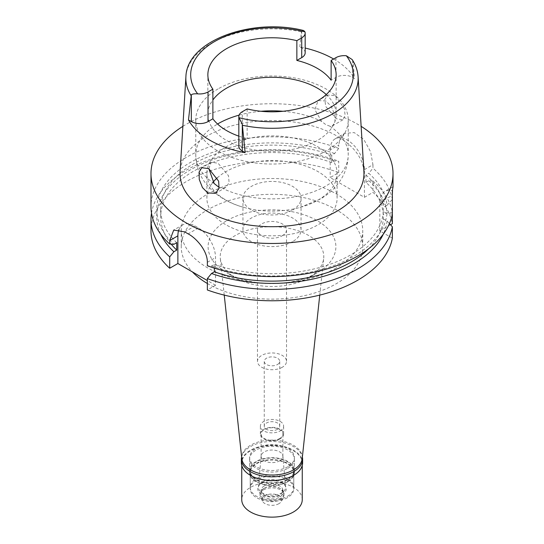 <?xml version="1.0" encoding="UTF-8"?>
<svg xmlns="http://www.w3.org/2000/svg" width="544" height="544" viewBox="0 0 544 544"><rect width="100%" height="100%" fill="white"/><g stroke="black" fill="none" stroke-linecap="round" stroke-linejoin="round"><path stroke-width="0.41" stroke-dasharray="2.72 2.04" d="M352.138 59.548L352.974 61.574L354.572 78.499L352.675 77.404A11.812 6.82 0 0 0 335.974 77.404L331.119 80.206M326.244 94.554A64.138 37.026 180 0 1 336.138 114.315A64.138 37.026 180 0 1 317.349 140.502A64.138 37.026 180 0 1 247.459 148.526A64.138 37.026 180 0 1 207.862 114.315A64.138 37.026 180 0 1 212.881 99.96M305.17 52.802A11.812 6.82 0 0 0 301.709 47.981L299.812 46.886A87.128 50.306 180 0 1 305.17 48.042M333.628 58.997A87.128 50.306 180 0 1 354.572 78.499M299.812 46.886L301.41 31.804L301.709 31.096L303.674 30.539M363.916 171.727A91.97 53.101 0 0 0 305.687 124.195A91.97 53.101 0 0 0 206.965 136.061A91.97 53.101 0 0 0 180.084 171.727M335.233 95.601L344.332 108.65L345.134 115.6L342.958 119.762L336.26 118.721L325.754 106.522L324.775 99.566L327.712 95.03L335.233 95.601M238.83 136.136A64.138 37.026 0 0 0 247.139 138.577L242.291 141.372A11.812 6.82 0 0 0 238.83 146.193M247.139 108.936L247.139 138.577M218.09 88.896A76.235 44.016 0 0 0 195.765 120.02A76.235 44.016 0 0 0 242.828 160.684A76.235 44.016 0 0 0 325.91 151.144A76.235 44.016 0 0 0 348.235 120.02A76.235 44.016 0 0 0 301.172 79.356A76.235 44.016 0 0 0 218.09 88.896M325.91 100.98L318.158 100.545L314.86 109.745L321.66 121.441L325.89 124.705L329.841 126.167L332.676 125.698L335.029 121.53L334.601 114.458L331.248 106.352L325.91 100.98M318.036 200.083A65.103 37.59 0 0 0 337.103 173.509A65.103 37.59 0 0 0 296.915 138.781A65.103 37.59 0 0 0 225.964 146.928A65.103 37.59 0 0 0 206.897 173.509A65.103 37.59 0 0 0 243.984 207.434A65.103 37.59 0 0 0 300.016 207.434A65.103 37.59 0 0 0 318.036 200.083M208.808 168.64L211.324 162.228L218.09 163.234L228.494 175.753L229.106 182.709L225.842 187.381L222.34 188.238L219.225 187.496M217.274 177.847A65.103 37.59 180 0 1 225.964 171.632A65.103 37.59 180 0 1 296.915 163.479A65.103 37.59 180 0 1 337.103 198.206A65.103 37.59 180 0 1 318.036 224.788A65.103 37.59 180 0 1 247.085 232.934A65.103 37.59 180 0 1 206.897 198.206A65.103 37.59 180 0 1 213.132 182.152M292.536 210.066A29.043 16.769 0 0 0 301.043 198.206A29.043 16.769 0 0 0 283.111 182.716A29.043 16.769 0 0 0 251.464 186.354A29.043 16.769 0 0 0 242.957 198.206A29.043 16.769 0 0 0 260.889 213.704A29.043 16.769 0 0 0 292.536 210.066M292.536 241.686A29.043 16.769 180 0 1 260.889 245.317A29.043 16.769 180 0 1 242.957 229.826A29.043 16.769 180 0 1 251.464 217.967A29.043 16.769 180 0 1 283.111 214.336A29.043 16.769 180 0 1 301.043 229.826A29.043 16.769 180 0 1 292.536 241.686M282.268 235.756A14.525 8.384 0 0 0 286.525 229.826A14.525 8.384 0 0 0 277.556 222.081A14.525 8.384 0 0 0 261.732 223.897A14.525 8.384 0 0 0 257.475 229.826A14.525 8.384 0 0 0 266.444 237.572A14.525 8.384 0 0 0 282.268 235.756M282.268 367.268A14.525 8.384 180 0 1 266.444 369.084A14.525 8.384 180 0 1 257.475 361.338A14.525 8.384 180 0 1 261.732 355.409A14.525 8.384 180 0 1 277.556 353.593A14.525 8.384 180 0 1 286.525 361.338A14.525 8.384 180 0 1 282.268 367.268M277.474 364.5A7.745 4.474 0 0 0 279.745 361.338A7.745 4.474 0 0 0 274.965 357.211A7.745 4.474 0 0 0 266.526 358.176A7.745 4.474 0 0 0 264.255 361.338A7.745 4.474 0 0 0 269.035 365.473A7.745 4.474 0 0 0 277.474 364.5M277.474 429.318A7.745 4.474 180 0 1 269.035 430.29A7.745 4.474 180 0 1 264.255 426.156A7.745 4.474 180 0 1 266.526 422.994A7.745 4.474 180 0 1 274.965 422.028A7.745 4.474 180 0 1 279.745 426.156A7.745 4.474 180 0 1 277.474 429.318M280.214 430.902A11.614 6.705 0 0 0 283.614 426.156A11.614 6.705 0 0 0 276.447 419.961A11.614 6.705 0 0 0 263.786 421.416A11.614 6.705 0 0 0 260.386 426.156A11.614 6.705 0 0 0 267.553 432.351A11.614 6.705 0 0 0 280.214 430.902M280.214 438.804A11.614 6.705 180 0 1 267.553 440.259A11.614 6.705 180 0 1 260.386 434.064A11.614 6.705 180 0 1 263.786 429.318A11.614 6.705 180 0 1 276.447 427.863A11.614 6.705 180 0 1 283.614 434.064A11.614 6.705 180 0 1 280.214 438.804M279.704 438.505A10.894 6.29 0 0 0 282.894 434.064A10.894 6.29 0 0 0 276.168 428.25A10.894 6.29 0 0 0 264.296 429.617A10.894 6.29 0 0 0 261.106 434.064A10.894 6.29 0 0 0 267.832 439.872A10.894 6.29 0 0 0 279.704 438.505M279.704 460.775A10.894 6.29 180 0 1 267.832 462.142A10.894 6.29 180 0 1 261.106 456.328A10.894 6.29 180 0 1 261.12 456.022A10.894 6.29 180 0 1 264.296 451.887A10.894 6.29 180 0 1 275.917 450.466A10.894 6.29 180 0 1 282.88 456.022A10.894 6.29 180 0 1 282.894 456.328A10.894 6.29 180 0 1 279.704 460.775M262.419 481.882A13.552 7.827 180 0 1 276.876 480.114A13.552 7.827 180 0 1 285.539 487.03A13.552 7.827 180 0 1 281.581 492.952A13.552 7.827 180 0 1 266.506 494.571A13.552 7.827 180 0 1 258.461 487.03A13.552 7.827 180 0 1 262.419 481.882M287.402 496.312A21.78 12.573 0 0 0 293.78 487.417A21.78 12.573 0 0 0 280.337 475.796A21.78 12.573 0 0 0 256.598 478.523A21.78 12.573 0 0 0 250.22 487.417A21.78 12.573 0 0 0 263.663 499.038A21.78 12.573 0 0 0 287.402 496.312M287.402 479.516A21.78 12.573 180 0 1 263.663 482.236A21.78 12.573 180 0 1 250.22 470.621A21.78 12.573 180 0 1 256.598 461.727A21.78 12.573 180 0 1 280.337 459A21.78 12.573 180 0 1 293.78 470.621A21.78 12.573 180 0 1 287.402 479.516M287.83 479.76A22.386 12.927 0 0 0 294.386 470.621A22.386 12.927 0 0 0 280.568 458.68A22.386 12.927 0 0 0 256.17 461.482A22.386 12.927 0 0 0 249.614 470.621A22.386 12.927 0 0 0 263.432 482.562A22.386 12.927 0 0 0 287.83 479.76M287.83 466.718A22.386 12.927 180 0 1 263.432 469.52A22.386 12.927 180 0 1 249.614 457.579A22.386 12.927 180 0 1 256.17 448.44A22.386 12.927 180 0 1 280.568 445.638A22.386 12.927 180 0 1 294.386 457.579A22.386 12.927 180 0 1 287.83 466.718M302.192 458.66A30.253 17.469 0 0 0 284.437 441.653A30.253 17.469 0 0 0 250.607 445.223A30.253 17.469 0 0 0 241.808 458.66M235.382 235.464A51.789 29.9 0 0 0 220.313 258.454A51.789 29.9 0 0 0 235.382 277.746A51.789 29.9 0 0 0 308.618 277.746L317.179 272.802L308.618 277.746A51.789 29.9 180 0 0 323.687 258.454A51.789 29.9 180 0 0 293.291 229.35A51.789 29.9 180 0 0 235.382 235.464M226.821 220.64A63.886 36.883 180 0 1 317.179 220.64A63.886 36.883 180 0 1 317.179 272.802A63.886 36.883 180 0 1 226.821 272.802A63.886 36.883 180 0 1 226.821 220.64M207.352 283.499A90.76 52.401 0 0 0 336.178 283.778A90.76 52.401 0 0 0 362.76 246.724A90.76 52.401 0 0 0 306.734 198.315A90.76 52.401 0 0 0 207.822 209.671A90.76 52.401 0 0 0 181.24 246.724A90.76 52.401 0 0 0 192.42 271.918M336.178 267.968A90.76 52.401 180 0 1 237.266 279.324A90.76 52.401 180 0 1 181.24 230.914A90.76 52.401 180 0 1 207.822 193.861A90.76 52.401 180 0 1 306.734 182.505A90.76 52.401 180 0 1 362.76 230.914A90.76 52.401 180 0 1 336.178 267.968M178.99 229.473A24.201 13.974 60 0 1 182.886 224.774A24.201 13.974 60 0 1 194.99 225.971L198.41 227.95A24.201 13.974 60 0 1 215.526 257.591L215.526 285.26L207.352 289.972M215.526 285.26L207.352 280.541M364.412 169.653L372.953 164.723L370.62 151.81L363.841 139.482L354.192 132.58L344.61 133.382L335.199 138.815A24.201 13.974 -120 0 1 353.852 145.296A24.201 13.974 -120 0 1 364.412 169.653L364.412 197.322L330.188 177.562L338.728 172.632A121.013 69.863 0 0 0 214.69 169.381A121.013 69.863 0 0 0 150.987 230.914M364.412 197.322L372.953 192.392A121.013 69.863 0 0 1 392.36 223.672M392.36 238.156L379.814 230.914L390.497 224.747M379.814 230.914L379.814 202.531A24.201 13.974 -120 0 1 384.832 191.454A24.201 13.974 -120 0 1 392.36 190.726M368.58 248.805A111.33 64.274 0 0 0 383.275 218.831L383.275 211.419L387.036 213.588L392.36 213.955L392.36 212.303L387.036 212.67L383.275 214.832L383.275 207.427L387.036 205.258A115.26 66.545 0 0 0 368.798 173.298L372.953 168.184L372.953 164.723M383.275 218.831L387.036 221L389.429 223.591M214.384 268.151L214.384 264.425L211.528 266.07L207.352 265.771M338.728 172.632L338.728 161.262L334.567 160.949L331.724 162.588L331.724 155.176L334.567 153.537L338.728 148.424L338.728 144.962L330.188 149.892L330.188 177.562M151.497 213.126A121.013 69.863 180 0 1 338.728 161.262M335.199 138.815A24.201 13.974 -120 0 0 330.188 149.892M383.275 214.832A111.33 64.274 0 0 0 365.956 182.349L365.956 174.944L368.798 173.298M365.956 182.349L368.798 180.71L372.953 181.023L372.953 192.392M372.953 181.023A121.013 69.863 180 0 1 392.36 212.303M379.814 202.531L392.36 195.289L392.36 199.471L387.036 205.258M392.51 190.094L393.013 186.939M392.36 199.471A121.013 69.863 0 0 0 372.953 168.184M344.61 133.382L340.265 138.04L338.728 144.962M338.728 148.424A121.013 69.863 0 0 0 186.429 157.311A121.013 69.863 0 0 0 150.987 206.713M182.866 126.351A121.013 69.863 180 0 1 186.429 124.202A121.013 69.863 180 0 1 361.134 126.351M211.528 266.07A115.26 66.545 0 0 0 387.036 213.588M383.275 211.419A111.33 64.274 180 0 1 214.384 264.425M387.036 221A115.26 66.545 180 0 1 383.289 234.158M334.567 153.537A115.26 66.545 0 0 0 191.379 161.867A115.26 66.545 0 0 0 173.876 244.338M176.732 242.685A111.33 64.274 180 0 1 160.67 209.426A111.33 64.274 180 0 1 218.402 153.088A111.33 64.274 180 0 1 331.724 155.176M331.724 162.588A111.33 64.274 0 0 0 218.402 160.494A111.33 64.274 0 0 0 160.67 216.832A111.33 64.274 0 0 0 171.217 244.147M160.711 234.158A115.26 66.545 180 0 1 204.082 163.071A115.26 66.545 180 0 1 334.567 160.949M365.956 174.944A111.33 64.274 180 0 1 383.275 207.427M368.798 180.71A115.26 66.545 180 0 1 387.036 212.67M302.614 462.815A30.614 17.673 0 0 0 283.716 446.481A30.614 17.673 0 0 0 250.349 450.316A30.614 17.673 0 0 0 241.386 462.815M250.478 475.388A30.253 17.469 180 0 1 241.747 463.107A30.253 17.469 180 0 1 250.607 450.758A30.253 17.469 180 0 1 283.58 446.971A30.253 17.469 180 0 1 302.253 463.107A30.253 17.469 180 0 1 293.393 475.463M241.624 456.96A30.614 17.673 180 0 1 250.349 446.658A30.614 17.673 180 0 1 281.928 442.435A30.614 17.673 180 0 1 302.376 456.96M287.83 468.296A22.386 12.927 0 0 0 294.386 459.156A22.386 12.927 0 0 0 280.568 447.216A22.386 12.927 0 0 0 256.17 450.017A22.386 12.927 0 0 0 249.614 459.156A22.386 12.927 0 0 0 263.432 471.097A22.386 12.927 0 0 0 287.83 468.296M287.83 481.732A22.386 12.927 180 0 1 263.432 484.534A22.386 12.927 180 0 1 249.614 472.593A22.386 12.927 180 0 1 256.17 463.454A22.386 12.927 180 0 1 280.568 460.652A22.386 12.927 180 0 1 294.386 472.593A22.386 12.927 180 0 1 287.83 481.732M287.402 481.488A21.78 12.573 0 0 0 293.78 472.593A21.78 12.573 0 0 0 280.337 460.979A21.78 12.573 0 0 0 256.598 463.706A21.78 12.573 0 0 0 250.22 472.593A21.78 12.573 0 0 0 263.663 484.214A21.78 12.573 0 0 0 287.402 481.488M287.402 497.692A21.78 12.573 180 0 1 263.663 500.419A21.78 12.573 180 0 1 250.22 488.798A21.78 12.573 180 0 1 256.598 479.91A21.78 12.573 180 0 1 280.337 477.183A21.78 12.573 180 0 1 293.78 488.798A21.78 12.573 180 0 1 287.402 497.692M282.071 494.618A14.246 8.221 0 0 0 282.071 482.984A14.246 8.221 0 0 0 261.929 482.984A14.246 8.221 0 0 0 261.929 494.618A14.246 8.221 0 0 0 282.071 494.618M264.296 485.935A10.894 6.29 0 0 0 261.106 490.382A10.894 6.29 0 0 0 267.832 496.189A10.894 6.29 0 0 0 279.704 494.829A10.894 6.29 0 0 0 282.894 490.382A10.894 6.29 0 0 0 276.168 484.575A10.894 6.29 0 0 0 264.296 485.935M264.296 488.206A10.894 6.29 180 0 1 279.704 488.206A10.894 6.29 180 0 1 282.894 492.653A10.894 6.29 180 0 1 279.704 497.1A10.894 6.29 180 0 1 267.832 498.46A10.894 6.29 180 0 1 261.106 492.653A10.894 6.29 180 0 1 264.296 488.206L263.527 488.655L264.296 488.206M263.527 488.655L263.527 488.655A11.982 6.916 0 0 0 260.018 493.544A11.982 6.916 0 0 0 267.417 499.936A11.982 6.916 0 0 0 280.473 498.433A11.982 6.916 0 0 0 283.982 493.544A11.982 6.916 0 0 0 280.473 488.655A11.982 6.916 0 0 0 263.527 488.655M263.527 489.892A11.982 6.916 180 0 1 276.583 488.39A11.982 6.916 180 0 1 283.982 494.782A11.982 6.916 180 0 1 283.574 496.563A11.982 6.916 180 0 1 280.473 499.671A11.982 6.916 180 0 1 268.892 501.459A11.982 6.916 180 0 1 260.426 496.563A11.982 6.916 180 0 1 260.018 494.782A11.982 6.916 180 0 1 263.527 489.892M278.929 503.669A9.799 5.658 180 0 1 269.457 505.131A9.799 5.658 180 0 1 262.528 501.126A9.799 5.658 180 0 1 265.071 495.666A9.799 5.658 180 0 1 276.896 494.768A9.799 5.658 180 0 1 281.472 501.126A9.799 5.658 180 0 1 278.929 503.669M302.253 499.671A30.253 17.469 0 0 0 283.58 483.534A30.253 17.469 0 0 0 250.607 487.315A30.253 17.469 0 0 0 241.747 499.671M352.675 77.404L352.675 60.52M335.974 57.644L335.974 77.404M301.709 31.096L301.709 47.981M185.905 76.792A86.149 49.735 180 0 1 211.086 43.384A86.149 49.735 180 0 1 301.41 31.804M352.974 61.574A86.149 49.735 180 0 1 358.095 76.792M239.088 115.138A76.235 44.016 180 0 1 261.025 111.282M282.975 111.282A76.235 44.016 180 0 1 321.66 121.441M329.841 126.167A76.235 44.016 180 0 1 348.235 154.836A76.235 44.016 180 0 1 325.91 185.96A76.235 44.016 180 0 1 222.34 188.238M214.159 183.512A76.235 44.016 180 0 1 195.765 154.836A76.235 44.016 180 0 1 217.566 124.025M207.352 262.31L215.526 257.591M184.736 231.894L194.99 225.971M198.41 227.95L188.163 233.866M242.291 141.372L242.291 111.731M336.138 114.315L336.138 74.8M207.862 114.315L207.862 74.8M300.016 207.434L319.892 199.26C334.03 191.502 347.922 176.086 348.235 154.836L348.235 120.02M327.706 95.03L318.158 100.545M342.958 119.762L332.676 125.698M195.765 120.02L195.765 154.836C195.922 165.206 199.09 174.536 205.258 182.825L211.684 190.06C220.572 198.247 231.343 204.041 243.984 207.434M211.324 162.228L201.776 167.742M225.842 187.381L215.56 193.317M206.897 198.206L206.897 173.509M337.103 198.206L337.103 173.509M242.957 229.826L242.957 198.206M301.043 229.826L301.043 198.206M257.475 361.338L257.475 229.826M286.525 361.338L286.525 229.826M264.255 426.156L264.255 361.338M279.745 426.156L279.745 361.338M260.386 434.064L260.386 426.156M283.614 434.064L283.614 426.156M261.106 456.328L261.106 434.064M282.894 456.328L282.894 434.064M282.88 456.022L285.539 487.03M261.12 456.022L258.461 487.03M250.22 487.417L250.22 470.621M293.78 487.417L293.78 470.621M249.614 470.621L249.614 457.579M294.386 470.621L294.386 457.579M224.244 295.113L220.313 258.454M319.756 295.113L323.687 258.454M235.382 277.746L226.821 272.802M181.24 246.724L181.24 230.914M362.76 246.724L362.76 230.914M392.972 186.748L384.832 191.454M182.886 224.774L173.74 230.058M160.67 216.832L160.67 209.426M249.614 459.156L249.614 472.593M294.386 459.156L294.386 472.593M250.22 472.593L250.22 488.798M293.78 472.593L293.78 488.798M282.894 490.382L282.894 492.653M261.106 490.382L261.106 492.653M279.704 488.206L280.473 488.655M283.982 493.544L283.982 494.782M260.018 493.544L260.018 494.782M262.528 501.126L260.426 496.563M281.472 501.126L283.574 496.563M241.747 463.107L241.747 465.528M302.253 463.107L302.253 465.528"/><path stroke-width="0.82" d="M242.59 125.304A86.149 49.735 180 0 0 332.914 113.723A86.149 49.735 180 0 0 358.095 76.792C357.694 70.747 355.708 65.001 352.138 59.548L346.317 55.746A11.812 6.82 180 0 0 335.974 57.644L331.119 60.445A64.138 37.026 0 0 1 336.138 74.8A64.138 37.026 0 0 1 317.349 100.98A64.138 37.026 0 0 1 247.139 108.936L242.291 111.731A11.812 6.82 180 0 0 238.83 116.552A11.812 6.82 180 0 0 239 117.708L242.291 124.25L242.291 151.021L245.133 152.66L242.291 124.25M191.325 94.826L188.482 119.952L191.325 121.591L191.325 94.826C192.182 93.983 194.303 93.656 197.683 93.854A11.812 6.82 180 0 0 208.026 91.95L212.881 89.155A64.138 37.026 0 0 1 207.862 74.8A64.138 37.026 0 0 1 226.651 48.613A64.138 37.026 0 0 1 296.861 40.664L296.861 60.425A64.138 37.026 0 0 1 331.119 80.206L331.119 60.445M212.881 99.96A64.138 37.026 180 0 1 226.651 88.135A64.138 37.026 180 0 1 326.244 94.554M305.17 48.042A87.128 50.306 180 0 1 333.628 58.997M296.861 60.425L301.709 57.63A11.812 6.82 0 0 0 305.17 52.802L305.17 33.041A11.812 6.82 180 0 1 301.709 37.862L296.861 40.664M191.026 95.533A86.149 49.735 180 0 1 185.905 76.792C186.748 40.596 252.056 17.374 303.674 30.539L305 31.892A11.812 6.82 180 0 1 305.17 33.041M185.905 76.792L180.084 171.727A91.97 53.101 0 0 0 235.307 222.292A91.97 53.101 0 0 0 337.035 211.154A91.97 53.101 0 0 0 363.916 171.727L358.095 76.792M245.133 152.66A87.734 50.653 180 0 1 188.482 119.952M207.74 192.923L215.56 193.317L219.055 188.367L218.64 181.159L208.767 168.613L201.77 167.742L199.077 172.142L199.267 179.486L202.47 187.592L207.74 192.923M191.325 121.591A11.812 6.82 0 0 0 208.026 121.591L212.881 118.796A64.138 37.026 0 0 0 238.83 136.136M238.83 116.552L238.83 146.193A11.812 6.82 0 0 0 242.291 151.021M212.881 118.796L212.881 89.155M219.225 187.496L214.159 183.512L208.808 168.64M213.132 182.152A65.103 37.59 180 0 1 217.274 177.847M224.244 295.113L241.808 458.66A30.253 17.469 0 0 0 261.29 473.912A30.253 17.469 0 0 0 293.393 469.928A30.253 17.469 0 0 0 302.192 458.66L319.756 295.113M192.42 271.918A90.76 52.401 0 0 0 207.352 283.499M207.352 278.61L207.352 289.972A121.013 69.863 0 0 0 392.36 238.156L392.36 226.787A121.013 69.863 180 0 1 207.352 278.61L211.528 273.482L214.384 271.837L214.384 268.151M207.352 280.541L177.874 263.52L169.701 268.24A121.013 69.863 0 0 1 150.987 230.914L150.987 219.545A121.013 69.863 180 0 1 151.497 213.126M390.497 224.747L392.36 223.672L392.36 190.726L393.013 186.939L393.013 173.604A121.013 69.863 180 0 1 357.571 223.006A121.013 69.863 180 0 1 225.692 238.156A121.013 69.863 180 0 1 150.987 173.604A121.013 69.863 180 0 1 182.866 126.351M389.429 223.591L392.36 226.787M392.36 213.955A121.013 69.863 0 0 1 357.571 256.115A121.013 69.863 0 0 1 207.352 265.771L207.352 262.31C207.427 257.339 205.442 251.92 201.409 246.058C197.268 240.482 192.848 236.416 188.163 233.866A121.013 69.863 0 0 1 184.736 231.894L173.74 230.058L169.701 240.57L169.701 244.032L173.876 244.338L176.732 242.685L176.732 250.097L173.876 251.75L169.701 256.87L169.701 268.24M177.874 263.52L177.874 235.851A24.201 13.974 60 0 1 178.99 229.473M169.701 256.87A121.013 69.863 180 0 1 150.987 219.545M392.36 195.282L392.51 190.094M361.134 126.351A121.013 69.863 180 0 1 393.013 173.604M214.384 271.837A111.33 64.274 0 0 0 368.58 248.805M383.289 234.158A115.26 66.545 180 0 1 211.528 273.482M150.987 173.604L150.987 206.713A121.013 69.863 0 0 0 169.701 244.032M171.217 244.147A111.33 64.274 0 0 0 176.732 250.097M173.876 251.75A115.26 66.545 180 0 1 160.711 234.158M302.376 456.96A30.614 17.673 180 0 1 302.614 459.156A30.614 17.673 180 0 1 293.651 471.655A30.614 17.673 180 0 1 260.284 475.49A30.614 17.673 180 0 1 241.386 459.156L241.386 462.815A30.614 17.673 0 0 0 250.349 475.313A30.614 17.673 0 0 0 293.651 475.313L293.393 475.463A30.253 17.469 180 0 1 250.607 475.463A30.253 17.469 180 0 1 250.478 475.388M293.393 475.463L293.651 475.313A30.614 17.673 0 0 0 302.614 462.815L302.614 459.156M241.386 459.156A30.614 17.673 180 0 1 241.624 456.96M241.747 465.528L241.747 499.671A30.253 17.469 0 0 0 260.42 515.807A30.253 17.469 0 0 0 293.393 512.02A30.253 17.469 0 0 0 302.253 499.671L302.253 465.528M346.317 55.746A81.314 46.947 180 0 1 329.501 107.998A81.314 46.947 180 0 1 239 117.708M301.709 57.63L301.709 37.862M197.683 93.854A81.314 46.947 180 0 1 214.499 41.602A81.314 46.947 180 0 1 305 31.892M208.026 91.95L208.026 121.591M217.566 124.025A76.235 44.016 180 0 1 218.09 123.712A76.235 44.016 180 0 1 239.088 115.138M261.025 111.282A76.235 44.016 180 0 1 282.975 111.282M177.874 235.851L169.701 240.57"/></g></svg>
